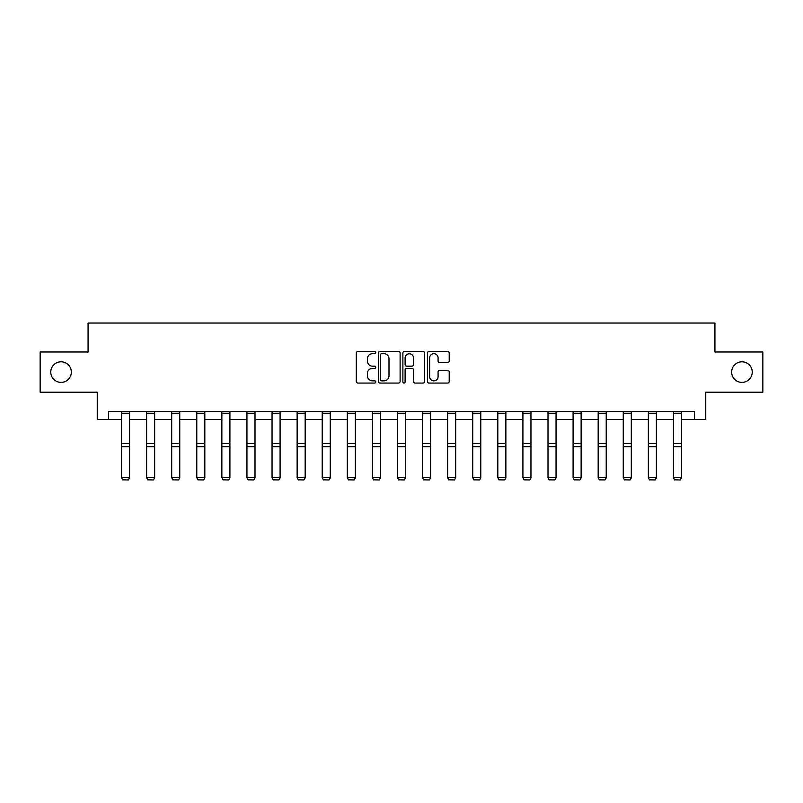 <?xml version="1.0" encoding="UTF-8"?>
<svg xmlns="http://www.w3.org/2000/svg" width="803" height="803" viewBox="0 0 803 803"><rect width="100%" height="100%" fill="white"/><g stroke="black" fill="none" stroke-linecap="round" stroke-linejoin="round"><path stroke-width="1.2" d="M375.774 352.597A1.104 1.104 0 0 0 374.67 351.493L357.897 351.493A1.576 1.576 0 0 0 356.311 353.069L356.311 381.485A1.576 1.576 0 0 0 357.897 383.061L374.67 383.061A1.104 1.104 0 0 0 375.774 381.957A1.104 1.104 0 0 0 374.67 380.853L372.492 380.853A5.049 5.049 0 0 1 367.443 375.794L367.443 373.425A5.049 5.049 0 0 1 372.492 368.376L374.67 368.376A1.104 1.104 0 0 0 375.774 367.272A1.104 1.104 0 0 0 374.67 366.168L372.492 366.168A5.049 5.049 0 0 1 367.443 361.119L367.443 358.75A5.049 5.049 0 0 1 372.492 353.701L374.67 353.701A1.104 1.104 0 0 0 375.774 352.597M731.653 372.1A10.288 10.288 0 0 0 741.942 382.389A10.288 10.288 0 0 0 752.24 372.1A10.288 10.288 0 0 0 741.942 361.802A10.288 10.288 0 0 0 731.653 372.1M50.76 372.1A10.288 10.288 0 0 0 61.058 382.389A10.288 10.288 0 0 0 71.347 372.1A10.288 10.288 0 0 0 61.058 361.802A10.288 10.288 0 0 0 50.76 372.1M447.632 362.615A1.576 1.576 0 0 0 449.208 361.039L449.208 353.069A1.576 1.576 0 0 0 447.632 351.493L429.003 351.493A1.576 1.576 0 0 0 427.427 353.069L427.427 381.485A1.576 1.576 0 0 0 429.003 383.061L447.632 383.061A1.576 1.576 0 0 0 449.208 381.485L449.208 371.849A1.576 1.576 0 0 0 447.632 370.273L439.663 370.273A1.576 1.576 0 0 0 438.087 371.849L438.087 376.627A4.226 4.226 0 0 1 433.861 380.853A4.226 4.226 0 0 1 429.635 376.627L429.635 357.917A4.226 4.226 0 0 1 433.861 353.701A4.226 4.226 0 0 1 438.087 357.917L438.087 361.039A1.576 1.576 0 0 0 439.663 362.615L447.632 362.615M108.495 419.537L108.495 411.497L694.505 411.497L694.505 419.537L705.757 419.537L705.757 392.195L762.85 392.195L762.85 351.995L714.931 351.995L714.931 323.047L88.069 323.047L88.069 351.995L40.15 351.995L40.15 392.195L97.243 392.195L97.243 419.537L121.524 419.537M400.115 353.069A1.576 1.576 0 0 0 398.539 351.493L379.909 351.493A1.576 1.576 0 0 0 378.333 353.069L378.333 381.485A1.576 1.576 0 0 0 379.909 383.061L398.539 383.061A1.576 1.576 0 0 0 400.115 381.485L400.115 353.069M404.461 351.493L423.091 351.493A1.576 1.576 0 0 1 424.667 353.069L424.667 381.485A1.576 1.576 0 0 1 423.091 383.061L415.111 383.061A1.576 1.576 0 0 1 413.535 381.485L413.535 369.962A1.576 1.576 0 0 0 411.959 368.376L406.669 368.376A1.576 1.576 0 0 0 405.093 369.962L405.093 381.957A1.104 1.104 0 0 1 403.989 383.061A1.104 1.104 0 0 1 402.885 381.957L402.885 353.069A1.576 1.576 0 0 1 404.461 351.493M129.564 419.537L146.608 419.537M154.648 419.537L171.691 419.537M179.742 419.537L196.785 419.537M204.825 419.537L221.869 419.537M229.909 419.537L246.953 419.537M255.003 419.537L272.046 419.537M280.086 419.537L297.13 419.537M305.17 419.537L322.214 419.537M330.264 419.537L347.308 419.537M355.348 419.537L372.391 419.537M380.431 419.537L397.475 419.537M405.525 419.537L422.569 419.537M430.609 419.537L447.652 419.537M455.692 419.537L472.736 419.537M480.786 419.537L497.83 419.537M505.87 419.537L522.914 419.537M530.954 419.537L547.997 419.537M556.047 419.537L573.091 419.537M581.131 419.537L598.175 419.537M606.215 419.537L623.258 419.537M631.309 419.537L648.352 419.537M656.392 419.537L673.436 419.537M681.476 419.537L694.505 419.537M381.646 353.701A1.104 1.104 0 0 0 380.542 354.806L380.542 379.749A1.104 1.104 0 0 0 381.646 380.853L383.934 380.853A5.049 5.049 0 0 0 388.993 375.794L388.993 358.75A5.049 5.049 0 0 0 383.934 353.701L381.646 353.701M413.535 357.997A4.226 4.226 0 0 0 409.309 353.782A4.226 4.226 0 0 0 405.093 357.997L405.093 364.592A1.576 1.576 0 0 0 406.669 366.168L411.959 366.168A1.576 1.576 0 0 0 413.535 364.592L413.535 357.997M129.564 411.497L129.564 477.956L128.36 479.953L122.729 479.833L128.36 479.953M122.729 479.953L121.524 477.665L129.564 477.665L128.36 479.833M121.524 411.497L121.524 477.665L122.729 479.833M154.648 411.497L154.648 477.956L153.443 479.953L147.812 479.833L153.443 479.953M147.812 479.953L146.608 477.665L154.648 477.665L153.443 479.833M146.608 411.497L146.608 477.665L147.812 479.833M179.742 411.497L179.742 477.956L178.527 479.953L172.906 479.833L178.527 479.953M172.906 479.953L171.691 477.665L179.742 477.665L178.527 479.833M171.691 411.497L171.691 477.665L172.906 479.833M204.825 411.497L204.825 477.956L203.621 479.953L197.99 479.833L203.621 479.953M197.99 479.953L196.785 477.665L204.825 477.665L203.621 479.833M196.785 411.497L196.785 477.665L197.99 479.833M229.909 411.497L229.909 477.956L228.704 479.953L223.073 479.833L228.704 479.953M223.073 479.953L221.869 477.665L229.909 477.665L228.704 479.833M221.869 411.497L221.869 477.665L223.073 479.833M255.003 411.497L255.003 477.956L253.788 479.953L248.167 479.833L253.788 479.953M248.167 479.953L246.953 477.665L255.003 477.665L253.788 479.833M246.953 411.497L246.953 477.665L248.167 479.833M280.086 411.497L280.086 477.956L278.882 479.953L273.251 479.833L278.882 479.953M273.251 479.953L272.046 477.665L280.086 477.665L278.882 479.833M272.046 411.497L272.046 477.665L273.251 479.833M305.17 411.497L305.17 477.956L303.966 479.953L298.335 479.833L303.966 479.953M298.335 479.953L297.13 477.665L305.17 477.665L303.966 479.833M297.13 411.497L297.13 477.665L298.335 479.833M330.264 411.497L330.264 477.956L329.049 479.953L323.428 479.833L329.049 479.953M323.428 479.953L322.214 477.665L330.264 477.665L329.049 479.833M322.214 411.497L322.214 477.665L323.428 479.833M355.348 411.497L355.348 477.956L354.143 479.953L348.512 479.833L354.143 479.953M348.512 479.953L347.308 477.665L355.348 477.665L354.143 479.833M347.308 411.497L347.308 477.665L348.512 479.833M380.431 411.497L380.431 477.956L379.227 479.953L373.596 479.833L379.227 479.953M373.596 479.953L372.391 477.665L380.431 477.665L379.227 479.833M372.391 411.497L372.391 477.665L373.596 479.833M405.525 411.497L405.525 477.956L404.31 479.953L398.689 479.833L404.31 479.953M398.689 479.953L397.475 477.665L405.525 477.665L404.31 479.833M397.475 411.497L397.475 477.665L398.689 479.833M430.609 411.497L430.609 477.956L429.404 479.953L423.773 479.833L429.404 479.953M423.773 479.953L422.569 477.665L430.609 477.665L429.404 479.833M422.569 411.497L422.569 477.665L423.773 479.833M455.692 411.497L455.692 477.956L454.488 479.953L448.857 479.833L454.488 479.953M448.857 479.953L447.652 477.665L455.692 477.665L454.488 479.833M447.652 411.497L447.652 477.665L448.857 479.833M480.786 411.497L480.786 477.956L479.572 479.953L473.951 479.833L479.572 479.953M473.951 479.953L472.736 477.665L480.786 477.665L479.572 479.833M472.736 411.497L472.736 477.665L473.951 479.833M505.87 411.497L505.87 477.956L504.665 479.953L499.034 479.833L504.665 479.953M499.034 479.953L497.83 477.665L505.87 477.665L504.665 479.833M497.83 411.497L497.83 477.665L499.034 479.833M530.954 411.497L530.954 477.956L529.749 479.953L524.118 479.833L529.749 479.953M524.118 479.953L522.914 477.665L530.954 477.665L529.749 479.833M522.914 411.497L522.914 477.665L524.118 479.833M556.047 411.497L556.047 477.956L554.833 479.953L549.212 479.833L554.833 479.953M549.212 479.953L547.997 477.665L556.047 477.665L554.833 479.833M547.997 411.497L547.997 477.665L549.212 479.833M581.131 411.497L581.131 477.956L579.927 479.953L574.296 479.833L579.927 479.953M574.296 479.953L573.091 477.665L581.131 477.665L579.927 479.833M573.091 411.497L573.091 477.665L574.296 479.833M606.215 411.497L606.215 477.956L605.01 479.953L599.379 479.833L605.01 479.953M599.379 479.953L598.175 477.665L606.215 477.665L605.01 479.833M598.175 411.497L598.175 477.665L599.379 479.833M631.309 411.497L631.309 477.956L630.094 479.953L624.473 479.833L630.094 479.953M624.473 479.953L623.258 477.665L631.309 477.665L630.094 479.833M623.258 411.497L623.258 477.665L624.473 479.833M656.392 411.497L656.392 477.956L655.188 479.953L649.557 479.833L655.188 479.953M649.557 479.953L648.352 477.665L656.392 477.665L655.188 479.833M648.352 411.497L648.352 477.665L649.557 479.833M681.476 411.497L681.476 477.956L680.271 479.953L674.64 479.833L680.271 479.953M674.64 479.953L673.436 477.665L681.476 477.665L680.271 479.833M673.436 411.497L673.436 477.665L674.64 479.833M129.564 411.527L121.524 411.527M129.564 443.637L121.524 443.637M129.564 446.689L121.524 446.689M129.564 413.254L121.524 413.254M154.648 411.527L146.608 411.527M154.648 443.637L146.608 443.637M154.648 446.689L146.608 446.689M154.648 413.254L146.608 413.254M179.742 411.527L171.691 411.527M179.742 443.637L171.691 443.637M179.742 446.689L171.691 446.689M179.742 413.254L171.691 413.254M204.825 411.527L196.785 411.527M204.825 443.637L196.785 443.637M204.825 446.689L196.785 446.689M204.825 413.254L196.785 413.254M229.909 411.527L221.869 411.527M229.909 443.637L221.869 443.637M229.909 446.689L221.869 446.689M229.909 413.254L221.869 413.254M255.003 411.527L246.953 411.527M255.003 443.637L246.953 443.637M255.003 446.689L246.953 446.689M255.003 413.254L246.953 413.254M280.086 411.527L272.046 411.527M280.086 443.637L272.046 443.637M280.086 446.689L272.046 446.689M280.086 413.254L272.046 413.254M305.17 411.527L297.13 411.527M305.17 443.637L297.13 443.637M305.17 446.689L297.13 446.689M305.17 413.254L297.13 413.254M330.264 411.527L322.214 411.527M330.264 443.637L322.214 443.637M330.264 446.689L322.214 446.689M330.264 413.254L322.214 413.254M355.348 411.527L347.308 411.527M355.348 443.637L347.308 443.637M355.348 446.689L347.308 446.689M355.348 413.254L347.308 413.254M380.431 411.527L372.391 411.527M380.431 443.637L372.391 443.637M380.431 446.689L372.391 446.689M380.431 413.254L372.391 413.254M405.525 411.527L397.475 411.527M405.525 443.637L397.475 443.637M405.525 446.689L397.475 446.689M405.525 413.254L397.475 413.254M430.609 411.527L422.569 411.527M430.609 443.637L422.569 443.637M430.609 446.689L422.569 446.689M430.609 413.254L422.569 413.254M455.692 411.527L447.652 411.527M455.692 443.637L447.652 443.637M455.692 446.689L447.652 446.689M455.692 413.254L447.652 413.254M480.786 411.527L472.736 411.527M480.786 443.637L472.736 443.637M480.786 446.689L472.736 446.689M480.786 413.254L472.736 413.254M505.87 411.527L497.83 411.527M505.87 443.637L497.83 443.637M505.87 446.689L497.83 446.689M505.87 413.254L497.83 413.254M530.954 411.527L522.914 411.527M530.954 443.637L522.914 443.637M530.954 446.689L522.914 446.689M530.954 413.254L522.914 413.254M556.047 411.527L547.997 411.527M556.047 443.637L547.997 443.637M556.047 446.689L547.997 446.689M556.047 413.254L547.997 413.254M581.131 411.527L573.091 411.527M581.131 443.637L573.091 443.637M581.131 446.689L573.091 446.689M581.131 413.254L573.091 413.254M606.215 411.527L598.175 411.527M606.215 443.637L598.175 443.637M606.215 446.689L598.175 446.689M606.215 413.254L598.175 413.254M631.309 411.527L623.258 411.527M631.309 443.637L623.258 443.637M631.309 446.689L623.258 446.689M631.309 413.254L623.258 413.254M656.392 411.527L648.352 411.527M656.392 443.637L648.352 443.637M656.392 446.689L648.352 446.689M656.392 413.254L648.352 413.254M681.476 411.527L673.436 411.527M681.476 443.637L673.436 443.637M681.476 446.689L673.436 446.689M681.476 413.254L673.436 413.254"/></g></svg>
